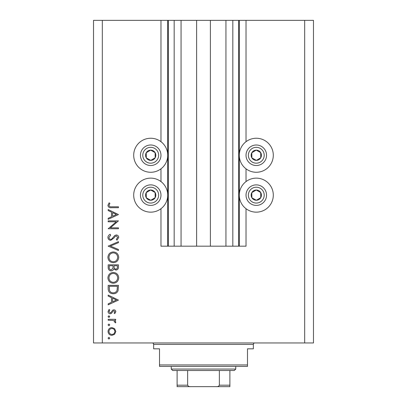 <?xml version="1.0" encoding="UTF-8"?>
<svg xmlns="http://www.w3.org/2000/svg" width="407" height="407" viewBox="0 0 407 407"><rect width="100%" height="100%" fill="white"/><g stroke="black" fill="none" stroke-linecap="round" stroke-linejoin="round"><path stroke-width="0.61" d="M181.064 20.35L181.064 246.174L196.606 246.174L196.606 20.35L160.974 20.35L160.974 141.692M160.974 168.819L160.974 181.578M160.974 208.705L160.974 246.174L168.305 246.174L168.305 20.35M174.171 20.35L174.171 246.174L168.305 246.174M181.064 246.174L174.171 246.174M196.606 246.174L210.394 246.174L210.394 20.35L196.606 20.35M232.829 20.35L232.829 246.174L238.695 246.174L238.695 20.35L225.936 20.35L225.936 246.174L210.394 246.174M225.936 20.35L210.394 20.35M232.829 246.174L225.936 246.174M238.695 20.35L239.28 20.35L239.28 246.174L238.695 246.174M246.026 208.705L246.026 246.174L239.28 246.174M304.68 20.35L304.68 342.953L313.476 342.953L313.476 20.35L246.026 20.35L246.026 141.692M246.026 168.819L246.026 181.578M246.026 20.35L239.28 20.35M256.288 138.248A17.008 17.008 0 0 0 239.28 155.255A17.008 17.008 0 0 0 256.288 172.268A17.008 17.008 0 0 0 273.301 155.255A17.008 17.008 0 0 0 256.288 138.248M256.288 178.134A17.008 17.008 0 0 1 273.301 195.141A17.008 17.008 0 0 1 256.288 212.154A17.008 17.008 0 0 1 239.28 195.141A17.008 17.008 0 0 1 256.288 178.134M150.712 172.268A17.008 17.008 0 0 1 133.7 155.255A17.008 17.008 0 0 1 150.712 138.248A17.008 17.008 0 0 1 167.72 155.255A17.008 17.008 0 0 1 150.712 172.268M150.712 212.154A17.008 17.008 0 0 0 167.72 195.141A17.008 17.008 0 0 0 150.712 178.134A17.008 17.008 0 0 0 133.7 195.141A17.008 17.008 0 0 0 150.712 212.154M116.244 221.79L108.186 221.79L108.186 220.869L118.452 220.869L110.373 227.844L118.452 227.844L118.452 228.765L108.186 228.765L116.244 221.79M110.699 240.344C108.979 240.135 108.053 239.158 107.921 237.413C108.043 235.953 108.791 234.91 110.165 234.29L110.684 235.16L108.974 237.413C109.015 238.578 109.595 239.25 110.714 239.423L111.722 239.057L114.754 235.521L116.321 234.946C117.816 235.109 118.615 235.953 118.712 237.479L116.977 240.211L116.346 239.377L117.659 237.373L116.361 235.872L115.033 236.543L114.011 237.927L110.699 240.344M108.186 246.133L118.452 241.661L118.452 242.648L110.363 246.067L118.452 249.491L118.452 250.478L108.186 246.133M107.921 257.336C108.206 254.044 109.987 252.238 113.273 251.923C116.57 252.203 118.381 253.978 118.712 257.255C118.447 260.592 116.651 262.413 113.324 262.713C110.022 262.423 108.221 260.633 107.921 257.336M107.921 277.864C108.206 274.572 109.987 272.766 113.273 272.451C116.57 272.731 118.381 274.506 118.712 277.783C118.447 281.125 116.651 282.946 113.324 283.247C110.022 282.951 108.221 281.161 107.921 277.864M108.186 295.09L118.452 300.091L108.186 304.828L108.186 303.826L111.477 302.309L111.477 297.654L108.186 296.093L108.186 295.09M108.053 338.186L108.908 337.332L109.763 338.186L108.908 339.041L108.053 338.186M304.68 342.953L93.524 342.953L93.524 20.35L102.32 20.35L102.32 342.953M160.974 20.35L102.32 20.35M111.915 327.594L114.576 328.622L115.817 331.481L114.581 334.33L111.915 335.358C109.539 335.139 108.252 333.847 108.053 331.481C108.252 329.105 109.539 327.813 111.915 327.594M108.053 324.893L108.908 324.038L109.763 324.893L108.908 325.753L108.053 324.893M108.186 320.223L108.186 319.302L115.685 319.302L115.685 320.223L114.581 320.223L115.817 322.054L115.563 322.853L114.764 322.349L114.896 321.881L113.283 320.385L108.186 320.223M108.053 316.605L108.908 315.751L109.763 316.605L108.908 317.46L108.053 316.605M113.848 309.829C115.054 309.905 115.705 310.536 115.817 311.721L114.754 313.644L114.108 313.019L114.896 311.721L113.889 310.75L113.207 311.004L111.381 313.426L110.221 313.777C108.883 313.655 108.16 312.922 108.053 311.579L109.071 309.432L109.763 310.042L108.974 311.528L110.18 312.856L110.897 312.601L112.693 310.17L113.848 309.829M113.187 293.773C109.885 293.579 108.216 291.834 108.186 288.532L108.186 285.348L118.452 285.348L118.081 290.679C117.145 292.76 115.512 293.793 113.187 293.773M108.186 267.597L108.186 264.82L118.452 264.82L118.452 266.824C118.564 268.732 117.72 269.816 115.909 270.085L113.721 268.9C113.294 270.156 112.418 270.818 111.101 270.874C109.203 270.64 108.231 269.546 108.186 267.597M108.186 209.549L118.452 214.55L108.186 219.287L108.186 218.284L111.477 216.768L111.477 212.118L108.186 210.556L108.186 209.549M108.974 205.367C109.351 206.558 110.231 207.031 111.62 206.787L118.452 206.787L118.452 207.707L111.518 207.707C109.463 207.987 108.267 207.188 107.921 205.316L109.107 202.839L109.895 203.383L108.974 205.367M111.91 334.437C113.721 334.269 114.713 333.282 114.896 331.476C114.718 329.665 113.721 328.678 111.91 328.515C110.104 328.683 109.127 329.67 108.974 331.476C109.127 333.282 110.104 334.269 111.91 334.437M112.53 301.821L116.448 300.015L112.53 298.153L112.53 301.821M117.399 286.274L109.239 286.274L109.498 290.384C110.16 292.033 111.391 292.857 113.192 292.852C115.13 292.842 116.438 291.941 117.109 290.145L117.399 286.274M113.324 282.326C116 282.041 117.445 280.54 117.659 277.828C117.42 275.122 115.959 273.641 113.278 273.377C110.618 273.657 109.183 275.142 108.974 277.828C109.173 280.56 110.623 282.056 113.324 282.326M117.399 266.992L117.399 265.74L114.108 265.74L114.108 266.361C113.924 267.887 114.515 268.824 115.888 269.164C117.002 268.941 117.506 268.218 117.399 266.992M113.054 266.351L113.054 265.74L109.239 265.74L109.239 267.053C109.056 268.63 109.676 269.597 111.101 269.953L112.932 268.274L113.054 266.351M113.324 261.793C116 261.513 117.445 260.012 117.659 257.3C117.42 254.594 115.959 253.108 113.278 252.844C110.618 253.129 109.183 254.609 108.974 257.3C109.173 260.027 110.623 261.528 113.324 261.793M112.53 216.285L116.448 214.474L112.53 212.617L112.53 216.285M148.204 159.732A5.133 5.133 0 0 0 155.123 152.635A5.133 5.133 0 0 0 146.235 152.747A5.133 5.133 0 0 0 148.204 159.732M148.54 159.132L150.778 160.389L155.189 157.763L155.123 152.635L150.646 150.122L146.235 152.747L146.301 157.88L148.54 159.132M155.728 146.301A10.267 10.267 0 0 1 159.666 160.272A10.267 10.267 0 0 1 145.696 164.209A10.267 10.267 0 0 1 141.753 150.239A10.267 10.267 0 0 1 155.728 146.301A10.267 10.267 0 0 0 141.753 150.239A10.267 10.267 0 0 0 145.696 164.209M146.301 157.88L150.778 160.389L155.189 157.763L155.123 152.635L150.646 150.122L146.235 152.752M253.78 159.732A5.133 5.133 0 0 0 260.699 152.635A5.133 5.133 0 0 0 251.811 152.747A5.133 5.133 0 0 0 253.78 159.732M254.116 159.132L256.354 160.389L260.765 157.763L260.699 152.635L256.222 150.122L251.811 152.747L251.877 157.88L254.116 159.132M261.304 146.301A10.267 10.267 0 0 1 265.247 160.272A10.267 10.267 0 0 1 251.272 164.209A10.267 10.267 0 0 1 247.334 150.239A10.267 10.267 0 0 1 261.304 146.301A10.267 10.267 0 0 0 247.334 150.239A10.267 10.267 0 0 0 251.272 164.209M251.877 157.88L256.354 160.389L260.765 157.763L260.699 152.635L256.222 150.122L251.811 152.752M253.78 199.618A5.133 5.133 0 0 0 260.699 192.516A5.133 5.133 0 0 0 251.811 192.633A5.133 5.133 0 0 0 253.78 199.618M254.116 199.018L256.354 200.275L260.765 197.649L260.699 192.516L256.222 190.008L251.811 192.633L251.877 197.766L254.116 199.018M261.304 186.187A10.267 10.267 0 0 1 265.247 200.158A10.267 10.267 0 0 1 251.272 204.095A10.267 10.267 0 0 1 247.334 190.125A10.267 10.267 0 0 1 261.304 186.187A10.267 10.267 0 0 0 247.334 190.125A10.267 10.267 0 0 0 251.272 204.095M256.354 200.275L260.765 197.649L260.699 192.516L256.222 190.008L251.811 192.633L251.877 197.766L256.354 200.275M148.204 199.618A5.133 5.133 0 0 0 155.123 192.516A5.133 5.133 0 0 0 146.235 192.633A5.133 5.133 0 0 0 148.204 199.618M148.54 199.018L150.778 200.275L155.189 197.649L155.123 192.516L150.646 190.008L146.235 192.633L146.301 197.766L148.54 199.018M155.728 186.187A10.267 10.267 0 0 1 159.666 200.158A10.267 10.267 0 0 1 145.696 204.095A10.267 10.267 0 0 1 141.753 190.125A10.267 10.267 0 0 1 155.728 186.187A10.267 10.267 0 0 0 141.753 190.125A10.267 10.267 0 0 0 145.696 204.095M150.778 200.275L155.189 197.649L155.123 192.516L150.646 190.008L146.235 192.633L146.301 197.766L150.778 200.275M152.177 342.953A1.465 1.465 0 0 1 153.643 344.419L153.643 348.819L159.508 348.819L159.508 364.947L247.492 364.947L247.492 348.819L253.358 348.819L253.358 344.419L153.643 344.419M254.823 342.953A1.465 1.465 0 0 0 253.358 344.419M247.492 364.947L247.492 366.412L159.508 366.412L159.508 364.947M219.775 386.65L187.225 386.65L219.775 386.65M235.76 369.052L234.295 370.518L172.705 370.518L171.24 369.052L235.76 369.052L235.76 366.412M171.24 369.052L171.24 366.412M229.894 370.518L229.894 386.192M229.894 386.65L177.106 386.65L177.106 385.185L177.106 386.65M216.285 386.65C217.704 386.803 218.727 386.314 219.363 385.185L229.894 385.185M219.363 370.518L219.363 385.185M187.637 370.518L187.637 385.185C188.263 386.309 189.291 386.798 190.715 386.65M177.106 370.518L177.106 385.185L187.637 385.185M167.72 20.35L167.72 246.174M146.841 162.164A7.916 7.916 0 0 0 157.621 159.127A7.916 7.916 0 0 0 154.579 148.346A7.916 7.916 0 0 0 143.803 151.384A7.916 7.916 0 0 0 146.841 162.164M252.421 162.164A7.916 7.916 0 0 0 263.197 159.127A7.916 7.916 0 0 0 260.159 148.346A7.916 7.916 0 0 0 249.379 151.384A7.916 7.916 0 0 0 252.421 162.164M252.421 202.05A7.916 7.916 0 0 0 263.197 199.013A7.916 7.916 0 0 0 260.159 188.232A7.916 7.916 0 0 0 249.379 191.27A7.916 7.916 0 0 0 252.421 202.05M146.841 202.05A7.916 7.916 0 0 0 157.621 199.013A7.916 7.916 0 0 0 154.579 188.232A7.916 7.916 0 0 0 143.803 191.27A7.916 7.916 0 0 0 146.841 202.05"/></g></svg>
